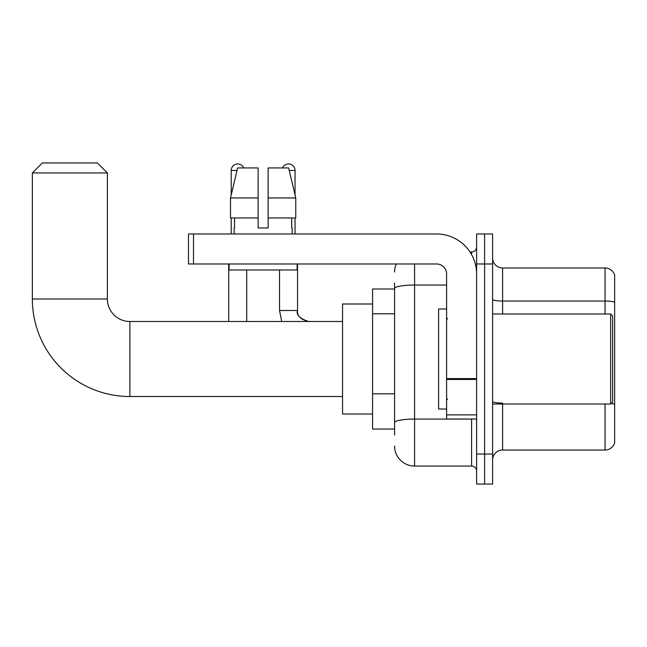 <?xml version="1.0" encoding="UTF-8"?>
<svg xmlns="http://www.w3.org/2000/svg" width="647" height="647" viewBox="0 0 647 647"><rect width="100%" height="100%" fill="white"/><g stroke="black" fill="none" stroke-linecap="round" stroke-linejoin="round"><path stroke-width="0.97" d="M394.573 435.035L394.573 288.513L394.573 288.991L372.567 288.991L372.567 429.034L394.573 429.034M476.604 454.048L476.604 484.053L484.603 484.053L484.603 454.048L484.603 484.053L492.61 484.053L492.61 454.048L484.603 454.048L484.603 263.976L484.603 454.048L476.604 454.048L476.604 263.976L484.603 263.976L484.603 233.971L484.603 263.976L492.61 263.976L492.61 454.048M492.61 263.976L492.61 233.971L476.604 233.971L476.604 263.976M414.581 263.976L414.581 466.05L471.598 466.05L471.598 419.03M470.005 251.974L471.598 251.974A4.998 4.998 0 0 0 476.604 246.976M394.573 426.033L394.573 422.564A20.008 3.478 180 0 1 414.581 419.086L471.598 419.086A4.998 0.865 0 0 0 473.337 419.03M446.592 285.044L414.581 285.044A20.008 3.478 180 0 0 394.573 288.513L394.573 282.99M476.604 471.048A4.998 4.998 0 0 0 471.598 466.05M394.573 271.983A20.008 20.008 0 0 1 396.247 263.976M414.581 466.05A20.008 20.008 0 0 1 394.573 446.042M492.61 460.049A10.004 10.004 0 0 1 502.614 450.045L605.05 450.045L605.05 404.027M614.65 275.185A10.004 10.004 0 0 0 605.05 267.979A10.004 10.004 0 0 1 614.65 275.185L614.65 442.839A10.004 10.004 0 0 1 605.05 450.045M614.65 302.295A10.004 1.739 180 0 0 605.05 301.049L605.05 267.979L502.614 267.979A10.004 10.004 0 0 1 492.61 257.975A10.004 10.004 0 0 0 502.614 267.979L502.614 313.997M614.65 302.432L614.65 404.335A10.004 1.739 180 0 0 611.221 403.453M268.133 227.97L258.129 227.97L268.133 227.97L258.129 227.97L268.133 227.97L268.133 167.945L288.651 167.945L295.76 197.958L295.76 217.966L268.133 217.966M282.537 167.945A6.502 6.502 0 0 1 295.04 170.444L295.04 194.909L295.76 197.958L268.133 197.958M258.129 197.958L258.129 217.966L258.129 197.958L258.129 217.966L230.502 217.966L230.502 197.958L237.603 167.945L258.129 167.945L258.129 197.958L230.502 197.958L231.222 194.909L231.222 170.444L237.012 170.444M342.554 396.522L129.885 396.522A97.535 97.535 0 0 1 32.35 298.995L32.35 172.951L42.354 162.947L97.374 162.947L107.378 172.951L32.35 172.951M129.885 396.522L129.885 321.502A22.508 22.508 0 0 1 107.378 298.995L107.378 172.951M372.567 303.993L342.554 303.993L342.554 414.031L372.567 414.031M231.222 170.444A6.502 6.502 0 0 1 243.725 167.945M246.725 321.502L246.725 269.985M228.714 321.502L228.714 263.976M231.222 217.966L231.222 233.971M295.04 217.966L295.04 233.971M476.604 419.03L446.592 419.03L446.592 378.584L476.604 378.584M476.604 273.98A40.017 40.017 0 0 0 436.588 233.971L193.502 233.971L193.502 263.976L436.588 263.976A10.004 10.004 0 0 1 446.592 273.98L446.592 378.584M193.502 263.976L188.503 263.976L188.503 233.971L193.502 233.971M234.117 227.97L234.554 227.97L234.117 227.97L234.117 233.971M292.137 227.97L291.708 227.97L292.137 227.97L292.137 233.971M291.708 217.966L291.708 227.97M258.129 217.966L258.129 227.97M234.554 227.97L234.554 217.966M229.119 263.976L229.119 269.985L297.143 269.985L297.143 263.976M295.76 197.958L288.651 167.945M237.603 167.945L230.502 197.958M610.647 313.997L612.652 315.995L612.652 402.03L610.647 404.027L610.647 313.997L492.61 313.997M446.592 308.991L438.593 308.991L438.593 409.033L446.592 409.033M394.573 313.787L372.567 313.787M394.573 393.813L372.567 393.813M471.598 254.611L471.598 251.974M502.614 404.027L502.614 450.045M605.05 313.997L605.05 301.049L502.614 301.049A10.004 1.739 0 0 1 492.61 299.31M502.614 403.081A10.004 1.739 -0 0 1 492.61 401.342M32.35 298.995L107.378 298.995M279.536 269.985L279.536 310.495L281.704 321.502L279.536 310.495L281.704 321.502L279.536 310.495L281.704 321.502L279.536 310.495L281.704 321.502L279.536 310.495L281.704 321.502L279.536 310.495L281.704 321.502L279.536 310.495L297.523 310.495C296.933 315.833 300.604 319.497 308.546 321.502C300.604 319.497 296.933 315.833 297.539 310.495C296.933 315.833 300.604 319.497 308.546 321.502C300.604 319.497 296.933 315.833 297.539 310.495C296.933 315.833 300.604 319.497 308.546 321.502C300.604 319.497 296.933 315.833 297.539 310.495C296.933 315.833 300.604 319.497 308.546 321.502C300.604 319.497 296.933 315.833 297.539 310.495C296.933 315.833 300.604 319.497 308.546 321.502C300.604 319.497 296.933 315.833 297.539 310.495C296.933 315.833 300.604 319.497 308.546 321.502C299.666 318.478 295.994 314.814 297.539 310.495L297.539 263.976M289.249 170.444L295.04 170.444M476.604 379.449L446.592 379.449M446.592 414.897L476.604 414.897M342.554 321.502L129.885 321.502M492.61 404.027L610.647 404.027M447.595 318.995L446.592 318M447.595 399.029L446.592 400.024"/></g></svg>
